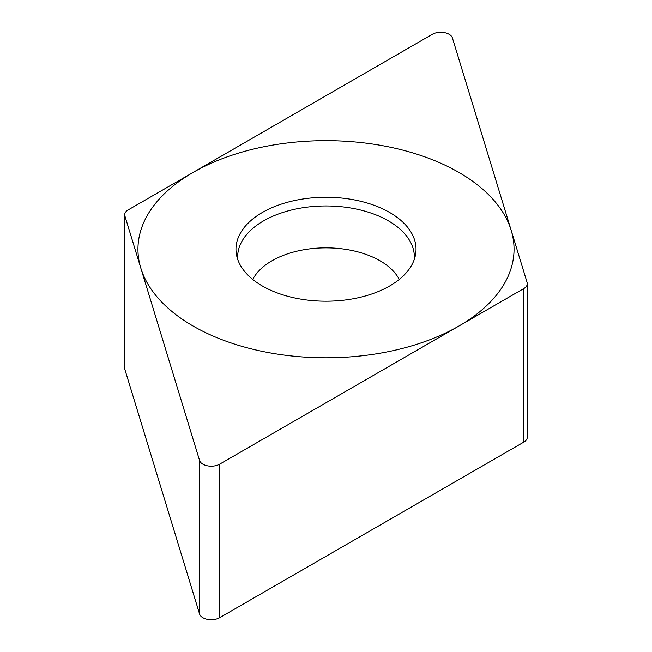 <?xml version="1.0" encoding="UTF-8"?>
<svg xmlns="http://www.w3.org/2000/svg" width="652" height="652" viewBox="0 0 652 652"><rect width="100%" height="100%" fill="white"/><g stroke="black" fill="none" stroke-linecap="round" stroke-linejoin="round"><path stroke-width="0.98" d="M219.634 464.175A11.842 6.838 0 0 1 207.695 465.862A11.842 6.838 0 0 1 199.593 460.532L124.891 215.934A11.842 6.838 0 0 1 128.175 209.911L432.366 34.287L128.175 209.911A11.842 6.838 0 0 0 124.711 214.744A11.842 6.838 0 0 0 124.891 215.934L199.593 460.532A11.842 6.838 0 0 0 207.695 465.862A11.842 6.838 0 0 0 219.634 464.175L523.825 288.551A11.842 6.838 0 0 0 527.289 283.718A11.842 6.838 0 0 0 527.109 282.528L452.406 37.938A11.842 6.838 0 0 0 444.305 32.6A11.842 6.838 0 0 0 432.366 34.287A11.842 6.838 0 0 1 444.305 32.6A11.842 6.838 0 0 1 452.406 37.938L527.109 282.528A11.842 6.838 0 0 1 523.825 288.551L219.634 464.175L219.634 617.713A11.842 6.838 180 0 1 207.695 619.4A11.842 6.838 180 0 1 199.593 614.062L124.891 369.472A11.842 6.838 180 0 1 124.711 368.282L124.711 214.744M389.66 212.479A90.025 51.973 180 0 1 415.324 255.714A90.025 51.973 180 0 1 355.185 298.396A90.025 51.973 180 0 1 262.34 285.983A90.025 51.973 180 0 1 236.676 255.714A90.025 51.973 180 0 1 286.424 202.552A90.025 51.973 180 0 1 389.66 212.479M219.634 617.713L523.825 442.089A11.842 6.838 180 0 0 527.289 437.256L527.289 283.718M414.24 259.52A88.354 51.011 180 0 0 388.478 220.898A88.354 51.011 0 0 0 290.156 210.343A88.354 51.011 0 0 0 237.76 259.52M193.033 326A188.045 108.566 0 0 0 458.967 326A188.045 108.566 0 0 0 458.967 172.462A188.045 108.566 0 0 0 193.033 172.462A188.045 108.566 0 0 0 193.033 326M124.891 215.934L124.891 369.472M199.593 460.532L199.593 614.062M523.825 288.551L523.825 442.089M252.748 279.447A76.398 44.108 0 0 1 380.026 260.792A76.398 44.108 180 0 1 399.252 279.447"/></g></svg>
